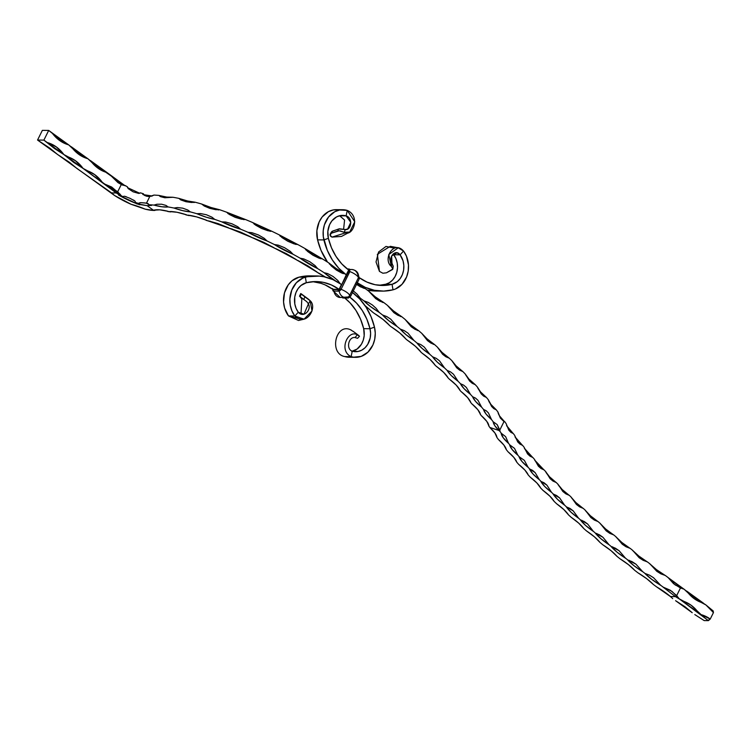 <?xml version="1.0" encoding="UTF-8"?>
<svg xmlns="http://www.w3.org/2000/svg" width="751" height="751" viewBox="0 0 751 751"><rect width="100%" height="100%" fill="white"/><g stroke="black" fill="none" stroke-linecap="round" stroke-linejoin="round"><path stroke-width="1.13" d="M684.17 589.291L667.686 577.275L680.284 586.935A37.625 10.636 -153.6 0 0 683.964 589.169L680.462 587.967L676.679 595.599L679.214 598.829L691.023 605.165L701.124 614.647L710.249 619.04L713.45 612.581L705.931 604.959L694.234 598.707L684.02 589.141L675.224 584.973L667.986 577.491A598.96 169.351 -153.6 0 1 665.358 575.501L660.899 573.858L656.796 571.304L649.944 563.86A598.96 169.351 -153.6 0 1 647.418 561.917L643.109 560.284L639.167 557.74L632.633 550.323A598.96 169.351 -153.6 0 1 630.211 548.39L626.062 546.775L622.279 544.24L616.073 536.871A598.96 169.351 -153.6 0 1 613.774 534.947L609.784 533.351L606.179 530.844L600.312 523.56A598.96 169.351 -153.6 0 1 598.125 521.616L594.313 520.049L590.887 517.57L585.376 510.305A598.96 169.351 -153.6 0 1 583.311 508.427L579.669 506.887L576.43 504.437L571.295 497.246A598.96 169.351 -153.6 0 1 569.352 495.388L565.897 493.886L562.846 491.483L558.096 484.376A598.96 169.351 -153.6 0 1 556.275 482.546L553.018 481.091L550.154 478.734L545.799 471.712A598.96 169.351 -153.6 0 1 544.109 469.919L541.049 468.511L538.392 466.202L534.43 459.293A598.96 169.351 -153.6 0 1 532.881 457.528L530.018 456.176L527.568 453.923L524.029 447.127A598.96 169.351 -153.6 0 1 522.612 445.409L519.955 444.104L517.721 441.917L514.595 435.242A598.96 169.351 -153.6 0 1 513.318 433.571L510.868 432.332L508.849 430.21L506.146 423.667A598.96 169.351 -153.6 0 1 504.897 421.865A37.625 10.636 -153.6 0 1 503.761 420.804A37.625 10.636 -153.6 0 1 498.251 413.322L499.622 416.026L503.761 420.804A37.625 10.636 -153.6 0 0 504.897 421.865A598.96 169.351 -153.6 0 0 506.146 423.667L508.849 430.21L510.868 432.332L513.318 433.571A598.96 169.351 -153.6 0 0 514.595 435.242L517.721 441.917L519.955 444.104L522.612 445.409A598.96 169.351 -153.6 0 0 524.029 447.127L527.568 453.923L530.018 456.176L532.881 457.528A598.96 169.351 -153.6 0 0 534.43 459.293L538.392 466.202L541.049 468.511L544.109 469.919A598.96 169.351 -153.6 0 0 545.799 471.712L550.154 478.734L553.018 481.091L556.275 482.546A598.96 169.351 -153.6 0 0 558.096 484.376L562.846 491.483L565.897 493.886L569.352 495.388A598.96 169.351 -153.6 0 0 571.295 497.246L576.43 504.437L579.669 506.887L583.311 508.427A598.96 169.351 -153.6 0 0 585.376 510.305L590.887 517.57L594.313 520.049L598.125 521.616A598.96 169.351 -153.6 0 0 600.312 523.522L606.179 530.844L609.784 533.351L613.774 534.947A598.96 169.351 -153.6 0 0 616.073 536.871L622.279 544.24L626.062 546.775L630.211 548.39A598.96 169.351 -153.6 0 0 632.633 550.323L639.167 557.74L643.109 560.284L647.418 561.917A598.96 169.351 -153.6 0 0 649.944 563.86L656.796 571.304L660.899 573.858L665.358 575.501A598.96 169.351 -153.6 0 0 667.986 577.453L673.609 583.715L680.462 587.967L676.679 595.599L670.352 590.277L663.18 587.132A598.96 169.351 26.4 0 1 660.551 585.189L653.577 577.744L649.512 575.182L645.137 573.548A598.96 169.351 26.4 0 1 642.612 571.605L635.947 564.179L632.042 561.635L627.827 560.011A598.96 169.351 26.4 0 1 625.405 558.077L619.059 550.68L615.322 548.164L611.267 546.55A598.96 169.351 26.4 0 1 608.967 544.635L602.95 537.284L599.392 534.787L595.505 533.201A598.96 169.351 26.4 0 1 593.318 531.304L587.658 524.01L584.269 521.541L580.57 519.983A598.96 169.351 26.4 0 1 578.505 518.106L573.21 510.877L570.009 508.446L566.489 506.934A598.96 169.351 26.4 0 1 564.545 505.076L559.626 497.932L556.613 495.538L553.28 494.055A598.96 169.351 26.4 0 1 551.469 492.234L546.935 485.174L544.128 482.827L540.992 481.4A598.96 169.351 26.4 0 1 539.302 479.607L535.172 472.642L532.562 470.351L529.624 468.971A598.96 169.351 26.4 0 1 528.075 467.216L524.358 460.363L519.223 456.805A598.96 169.351 26.4 0 1 517.805 455.087L514.501 448.356L509.788 444.93A598.96 169.351 26.4 0 1 508.511 443.25L505.63 436.65L501.339 433.355A598.96 169.351 26.4 0 1 500.091 431.543L499.8 430.06L503.996 421.593L504.756 421.893L500.401 418.119L497.969 412.074A499.668 141.272 -153.6 0 0 496.308 409.858L493.801 408.619L491.623 406.451L488.328 399.748A499.668 141.272 -153.6 0 0 486.423 397.457L483.663 396.143L481.222 393.899L477.411 387.056A499.668 141.272 -153.6 0 0 475.28 384.7L472.266 383.32L469.572 381.001L465.254 374.026A499.668 141.272 -153.6 0 0 462.907 371.614L459.65 370.168L456.702 367.793L451.905 360.696A499.668 141.272 -153.6 0 0 449.342 358.236L445.85 356.744L442.658 354.312L437.392 347.122A499.668 141.272 -153.6 0 0 434.622 344.625L430.896 343.085L427.488 340.616L421.762 333.341A499.668 141.272 -153.6 0 0 418.795 330.806L414.862 329.229L411.219 326.723L405.071 319.391A499.668 141.272 -153.6 0 0 401.916 316.828L397.777 315.223L393.928 312.698L387.366 305.31A499.668 141.272 -153.6 0 0 384.033 302.728L379.687 301.113L375.65 298.56L368.703 291.153A499.668 141.272 -153.6 0 0 365.202 288.562L360.508 286.854L356.115 284.141L363.409 288.102M683.992 589.159L693.971 597.083L705.931 604.959L713.197 610.957L713.45 612.581L710.249 619.04L708.39 620.636L679.214 598.829A37.625 10.636 26.4 0 1 679.364 598.969A37.625 10.636 26.4 0 1 675.478 596.613L662.88 586.963A37.625 10.636 26.4 0 1 663.18 587.132A598.96 169.351 26.4 0 1 660.551 585.189A37.625 10.636 26.4 0 1 660.72 585.358L651.652 579.293L644.846 573.37A37.625 10.636 26.4 0 1 645.137 573.548A598.96 169.351 26.4 0 1 642.612 571.605A37.625 10.636 26.4 0 1 642.762 571.764L633.966 565.691L627.536 559.833A37.625 10.636 26.4 0 1 627.827 560.011A598.96 169.351 26.4 0 1 625.405 558.077A37.625 10.636 26.4 0 1 625.545 558.237L617.031 552.154L610.995 546.371A37.625 10.636 26.4 0 1 611.267 546.55A598.96 169.351 26.4 0 1 608.967 544.635A37.625 10.636 26.4 0 1 609.089 544.794L600.875 538.711L595.233 533.022A37.625 10.636 26.4 0 1 595.505 533.201A598.96 169.351 26.4 0 1 593.318 531.304A37.625 10.636 26.4 0 1 593.431 531.455L585.536 525.4L580.307 519.805A37.625 10.636 26.4 0 1 580.57 519.983A598.96 169.351 26.4 0 1 578.505 518.106A37.625 10.636 26.4 0 1 578.599 518.256L571.032 512.229L566.235 506.747A37.625 10.636 26.4 0 1 566.489 506.934A598.96 169.351 26.4 0 1 564.545 505.076A37.625 10.636 26.4 0 1 564.63 505.216L557.411 499.227L553.036 493.876A37.625 10.636 26.4 0 1 553.28 494.055A598.96 169.351 26.4 0 1 551.469 492.234A37.625 10.636 26.4 0 1 551.534 492.374L544.682 486.441L540.748 481.222A37.625 10.636 26.4 0 1 540.992 481.4A598.96 169.351 26.4 0 1 539.302 479.607A37.625 10.636 26.4 0 1 539.359 479.739L532.881 473.872L529.399 468.793A37.625 10.636 26.4 0 1 529.624 468.971A598.96 169.351 26.4 0 1 528.075 467.216A37.625 10.636 26.4 0 1 528.122 467.347L522.029 461.555L518.997 456.627A37.625 10.636 26.4 0 1 519.223 456.805A598.96 169.351 26.4 0 1 517.805 455.087A37.625 10.636 26.4 0 1 517.833 455.209L512.144 449.511L509.572 444.752A37.625 10.636 26.4 0 1 509.788 444.93A598.96 169.351 26.4 0 1 508.511 443.25A37.625 10.636 26.4 0 1 508.53 443.372L503.245 437.767L501.142 433.177A37.625 10.636 26.4 0 1 501.339 433.355A598.96 169.351 26.4 0 1 500.091 431.543A37.625 10.636 26.4 0 1 498.955 430.483L494.815 425.704L493.163 421.762A499.668 141.272 -153.6 0 0 491.501 419.537L486.047 414.045L483.522 409.436A499.668 141.272 -153.6 0 0 481.616 407.145L475.693 401.541L472.604 396.735A499.668 141.272 -153.6 0 0 470.473 394.378L464.08 388.689L460.447 383.705A499.668 141.272 -153.6 0 0 458.101 381.292L451.257 375.528L447.098 370.384A499.668 141.272 -153.6 0 0 444.536 367.924L437.27 362.104L432.585 356.809A499.668 141.272 -153.6 0 0 429.816 354.303L422.156 348.455L416.955 343.019A499.668 141.272 -153.6 0 0 413.989 340.485L405.953 334.617L400.264 329.069A499.668 141.272 -153.6 0 0 397.11 326.507L388.718 320.639L382.559 314.998A499.668 141.272 -153.6 0 0 379.227 312.416L370.506 306.568L363.897 300.841A499.668 141.272 -153.6 0 0 360.386 298.25L356.96 294.017L352.904 290.599L356.96 294.017L360.386 298.25A499.668 141.272 26.4 0 1 363.897 300.841L368.356 302.465L372.44 305.019L376.11 308.323L379.227 312.416A499.668 141.272 26.4 0 1 382.559 314.998L386.831 316.612L390.717 319.147L397.11 326.507A499.668 141.272 26.4 0 1 400.264 329.069L404.329 330.665L408.009 333.172L413.989 340.485A499.668 141.272 26.4 0 1 416.955 343.019L420.813 344.587L424.277 347.065L429.816 354.303A499.668 141.272 26.4 0 1 432.585 356.809L436.218 358.33L439.448 360.771L444.536 367.924A499.668 141.272 26.4 0 1 447.098 370.384L450.497 371.858L453.491 374.242L458.101 381.292A499.668 141.272 26.4 0 1 460.447 383.705L463.611 385.122L466.362 387.45L470.473 394.378A499.668 141.272 26.4 0 1 472.604 396.735L475.514 398.096L478.011 400.349L481.616 407.145A499.668 141.272 26.4 0 1 483.522 409.436L486.179 410.722L488.413 412.9L491.501 419.537A499.668 141.272 26.4 0 1 493.163 421.762L497.2 424.615L499.8 430.06L503.996 421.593L500.401 418.119L498.11 412.853A37.625 10.636 -153.6 0 1 497.969 412.074A499.668 141.272 26.4 0 0 496.308 409.858L493.801 408.619L491.623 406.451L488.328 399.748L490.854 404.367L496.308 409.858A37.625 10.636 -153.6 0 1 488.328 399.748A499.668 141.272 26.4 0 0 486.423 397.457L483.663 396.143L481.222 393.899L477.411 387.056L480.499 391.862L486.423 397.457A37.625 10.636 -153.6 0 1 477.411 387.056A499.668 141.272 26.4 0 0 475.28 384.7L472.266 383.32L469.572 381.001L465.254 374.026L468.887 379.011L475.28 384.7A37.625 10.636 -153.6 0 1 465.254 374.026A499.668 141.272 26.4 0 0 462.907 371.614L459.65 370.168L456.702 367.793L451.905 360.696L456.073 365.85L462.907 371.614A37.625 10.636 -153.6 0 1 451.905 360.696A499.668 141.272 26.4 0 0 449.342 358.236L445.85 356.744L442.658 354.312L437.392 347.122L442.076 352.426L449.342 358.236A37.625 10.636 -153.6 0 1 437.392 347.122A499.668 141.272 26.4 0 0 434.622 344.625L430.896 343.085L427.488 340.616L421.762 333.341L426.962 338.767L434.622 344.625A37.625 10.636 -153.6 0 1 421.762 333.341A499.668 141.272 26.4 0 0 418.795 330.806L414.862 329.229L411.219 326.723L405.071 319.391L410.759 324.939L418.795 330.806A37.625 10.636 -153.6 0 1 405.071 319.391A499.668 141.272 26.4 0 0 401.916 316.828L397.777 315.223L393.928 312.698L387.366 305.31L393.524 310.961L401.916 316.828A37.625 10.636 -153.6 0 1 387.366 305.31A499.668 141.272 26.4 0 0 384.033 302.728L379.687 301.113L375.65 298.56L368.703 291.153L375.312 296.88L384.033 302.728A37.625 10.636 -153.6 0 1 368.703 291.153A499.668 141.272 26.4 0 0 365.202 288.562L364 288.309M143.845 194.828A37.625 10.636 -153.6 0 1 143.638 194.753L146.304 196.152L149.796 196.49L146.483 203.155L140.878 202.667L138.55 203.427A22.539 6.374 26.4 0 1 135.668 202.526L134.917 201.033L129.932 198.283L124.413 196.218L122.648 196.546A22.539 6.374 26.4 0 1 120.658 195.354L117.729 191.712L121.277 184.558L125.464 185.675A22.539 6.374 -153.6 0 0 127.454 186.868L128.186 188.604L133.124 191.815L138.682 193.42L140.475 192.838A22.539 6.374 -153.6 0 0 143.357 193.739L144.474 195.401L148.107 196.499L151.777 196.114L153.946 195.082A154.021 43.549 26.4 0 1 158.827 195.401L166.806 197.091L172.937 197.26A154.021 43.549 26.4 0 1 178.794 198.358L187.656 201.005L195.082 202.197A154.021 43.549 26.4 0 1 201.662 204.028L211.097 207.529L219.555 209.707A154.021 43.549 26.4 0 1 226.624 212.204L245.464 219.517A154.021 43.549 26.4 0 1 252.777 222.606L271.89 231.289A154.021 43.549 26.4 0 1 279.175 234.838L297.884 244.591A154.021 43.549 26.4 0 1 304.878 248.478L322.498 258.945A154.021 43.549 26.4 0 1 328.947 263.028L336.138 268.483L344.85 273.824A154.021 43.549 26.4 0 1 346.267 274.838L341.686 284.685L346.267 274.838A154.021 43.549 -153.6 0 0 344.85 273.824L341.545 272.951L336.298 270.041L331.388 266.051L328.947 263.028A154.021 43.549 -153.6 0 0 322.498 258.945L318.856 258.1L313.026 255.284L307.591 251.425L304.878 248.478A154.021 43.549 -153.6 0 0 297.884 244.591L294.007 243.859L287.811 241.259L282.057 237.635L279.175 234.838A154.021 43.549 -153.6 0 0 271.89 231.289L267.91 230.735L261.555 228.454L255.697 225.187L252.777 222.606A154.021 43.549 -153.6 0 0 245.464 219.517L241.493 219.198L235.204 217.349L229.459 214.523L226.624 212.204A154.021 43.549 -153.6 0 0 219.555 209.707L215.715 209.67L209.707 208.327L204.291 206.037L201.662 204.028A154.021 43.549 -153.6 0 0 195.082 202.197L191.496 202.479L185.976 201.719L181.094 200.029L178.794 198.358A154.021 43.549 -153.6 0 0 172.937 197.26L164.873 197.766L160.705 196.706L158.827 195.401A154.021 43.549 -153.6 0 0 153.946 195.082L149.796 196.49L146.483 203.155L149.139 204.76A154.021 43.549 26.4 0 1 154.021 205.089L156.978 204.234L161.643 204.216L165.99 205.417L168.13 206.947A154.021 43.549 26.4 0 1 173.988 208.036L177.358 207.548L182.746 208.168L187.769 209.998L190.275 211.876A154.021 43.549 26.4 0 1 196.856 213.706L200.555 213.556L206.469 214.767L211.989 217.189L214.748 219.386A154.021 43.549 26.4 0 1 221.817 221.892L225.722 222.052L231.965 223.789L237.767 226.727L240.658 229.205A154.021 43.549 26.4 0 1 247.971 232.284L251.96 232.707L258.316 234.894L264.174 238.264L267.084 240.977A154.021 43.549 26.4 0 1 274.368 244.526L278.33 245.155L284.573 247.699L290.28 251.388L293.078 254.27A154.021 43.549 26.4 0 1 300.071 258.166L303.864 258.945L309.797 261.724L315.12 265.629L317.692 268.623A154.021 43.549 26.4 0 1 324.141 272.716L327.661 273.58L333.059 276.471L337.819 280.47L340.043 283.512A154.021 43.549 26.4 0 1 341.461 284.526A154.021 43.549 -153.6 0 0 340.043 283.512L339.743 283.334M138.747 203.906L139.142 204.413A37.625 10.636 26.4 0 1 139.742 204.76A37.625 10.636 26.4 0 1 137.968 204.131L138.053 203.333L136.654 203.634A37.625 10.636 26.4 0 1 118.517 195.025A37.625 10.636 26.4 0 1 121.221 196.002L116.264 192.969L111.589 192.913A37.625 10.636 26.4 0 1 114.528 195.476L131.162 204.319L145.253 209.182L153.72 210.43L147.121 205.661L139.142 204.413A37.625 10.636 26.4 0 1 139.742 204.76A37.625 10.636 26.4 0 1 137.968 204.131A37.625 10.636 26.4 0 1 136.353 203.699A37.625 10.636 26.4 0 1 136.654 203.634L118.517 195.025A37.625 10.636 26.4 0 1 121.221 196.002L104.868 184.155L117.729 191.712L121.277 184.558L109.674 174.467L118.029 182.671L122.263 185.018L125.464 185.675A22.539 6.374 -153.6 0 0 127.454 186.868L128.186 188.604L133.124 191.815L138.682 193.42L140.475 192.838A22.539 6.374 -153.6 0 0 143.357 193.739L143.648 194.762M127.501 187.637L139.808 193.307L127.501 187.637M142.784 194.443L144.549 195.072M151.927 195.983A37.625 10.636 -153.6 0 1 143.948 194.734L152.218 195.992M120.151 194.274L111.664 187.027L104.868 184.155L102.286 182.286L94.776 174.673L83.07 168.412L75.551 160.789L63.854 154.537L56.334 146.914L47.21 142.521L43.887 140.118L48.693 130.439L52.016 132.843L59.536 140.465L68.66 144.859L78.761 154.34L87.876 158.733L97.977 168.215L107.102 172.608L125.201 185.835L97.724 166.591L87.876 158.733L78.498 152.716L68.66 144.859L59.282 138.832L48.693 130.439L42.356 130.364L37.55 140.043L43.887 140.118L54.476 148.52L63.854 154.537L73.692 162.394L83.07 168.412L116.264 192.969L111.589 192.913L76.733 168.337L69.477 162.347L57.517 154.462L50.251 148.463L37.55 140.043L114.528 195.476A33.814 9.556 26.4 0 0 131.162 204.319A37.625 10.636 26.4 0 1 145.253 209.182A33.814 9.556 26.4 0 0 153.72 210.43A142.756 40.366 26.4 0 1 154.772 210.449L156.161 209.773L154.772 210.449A37.625 10.636 26.4 0 1 153.748 210.186L159.803 209.829L168.327 211.388A37.625 10.636 26.4 0 1 167.811 211.519A142.756 40.366 26.4 0 1 170.608 211.913L171.669 211.491L170.608 211.913A37.625 10.636 26.4 0 1 169.491 211.557L177.011 212.261L186.548 214.824A37.625 10.636 26.4 0 1 185.854 214.842A142.756 40.366 26.4 0 1 189.045 215.593L189.618 215.349L189.045 215.593A37.625 10.636 26.4 0 1 187.872 215.143L196.631 216.898L206.891 220.39A37.625 10.636 26.4 0 1 206.037 220.287A142.756 40.366 26.4 0 1 209.52 221.376L210.13 221.169L209.52 221.376A37.625 10.636 26.4 0 1 208.337 220.841L218.043 223.591L228.717 227.9A37.625 10.636 26.4 0 1 227.731 227.684A142.756 40.366 26.4 0 1 231.392 229.074L232.031 228.905L231.392 229.074A37.625 10.636 26.4 0 1 230.238 228.473L240.602 232.134L251.341 237.128A37.625 10.636 26.4 0 1 250.261 236.8A142.756 40.366 26.4 0 1 253.998 238.452L253.998 238.452A37.625 10.636 26.4 0 1 252.899 237.814L263.601 242.263L274.087 247.792A37.625 10.636 26.4 0 1 272.932 247.37A142.756 40.366 26.4 0 1 276.631 249.219L276.631 249.219A37.625 10.636 26.4 0 1 275.617 248.562L286.338 253.669L296.232 259.555A37.625 10.636 26.4 0 1 295.049 259.048A142.756 40.366 26.4 0 1 298.588 261.057L298.588 261.057A37.625 10.636 26.4 0 1 297.696 260.39L308.088 265.995L317.1 272.059A37.625 10.636 26.4 0 1 315.927 271.486A142.756 40.366 26.4 0 1 319.194 273.58L319.194 273.58A37.625 10.636 26.4 0 1 318.462 272.932L325.549 277.119L319.194 273.58A142.756 40.366 26.4 0 0 315.927 271.486L298.588 261.057A142.756 40.366 26.4 0 0 295.049 259.048L276.631 249.219A142.756 40.366 26.4 0 0 272.932 247.37L253.998 238.452A142.756 40.366 26.4 0 0 250.261 236.8L231.392 229.074A142.756 40.366 26.4 0 0 227.731 227.684L209.52 221.376A142.756 40.366 26.4 0 0 206.037 220.287L206.891 220.39C199.55 217.49 193.214 215.734 187.872 215.143L189.045 215.593A142.756 40.366 26.4 0 0 185.854 214.842L186.548 214.824C179.517 212.505 173.838 211.416 169.491 211.557L170.608 211.913A142.756 40.366 26.4 0 0 167.811 211.519L168.327 211.388C161.831 209.717 156.968 209.322 153.748 210.186L154.772 210.449A142.756 40.366 26.4 0 0 153.72 210.43L147.121 205.661L139.019 204.112M120.507 194.772L121.418 196.077A37.625 10.636 26.4 0 1 122.648 196.546A22.539 6.374 26.4 0 1 120.658 195.354A37.625 10.636 26.4 0 1 121.418 196.077A37.625 10.636 26.4 0 1 122.648 196.546L124.413 196.218L129.932 198.283L134.917 201.033L135.668 202.526A37.625 10.636 26.4 0 1 137.508 203.512A37.625 10.636 26.4 0 1 138.55 203.427A22.539 6.374 26.4 0 1 135.668 202.526A37.625 10.636 26.4 0 1 137.508 203.512L140.878 202.667L144.905 202.948L148.06 203.605L149.139 204.76A37.625 10.636 26.4 0 1 151.589 205.408L147.121 205.661L151.589 205.408L149.139 204.76A154.021 43.549 -153.6 0 1 154.021 205.089L156.978 204.234L161.643 204.216L165.99 205.417L168.13 206.947L162 206.778L154.021 205.089A37.625 10.636 26.4 0 0 168.13 206.947A154.021 43.549 -153.6 0 1 173.988 208.036L177.358 207.548L182.746 208.168L187.769 209.998L190.275 211.876L182.85 210.684L173.988 208.036A37.625 10.636 26.4 0 0 190.275 211.876A154.021 43.549 -153.6 0 1 196.856 213.706L200.555 213.556L206.469 214.767L211.989 217.189L214.748 219.386L206.281 217.208L196.856 213.706A37.625 10.636 26.4 0 0 214.748 219.386A154.021 43.549 -153.6 0 1 221.817 221.892L225.722 222.052L231.965 223.789L237.767 226.727L240.658 229.205L221.817 221.892A37.625 10.636 26.4 0 0 240.658 229.205A154.021 43.549 -153.6 0 1 247.971 232.284L251.96 232.707L258.316 234.894L264.174 238.264L267.084 240.977L247.971 232.284A37.625 10.636 26.4 0 0 267.084 240.977A154.021 43.549 -153.6 0 1 274.368 244.526L278.33 245.155L284.573 247.699L290.28 251.388L293.078 254.27L274.368 244.526A37.625 10.636 26.4 0 0 293.078 254.27A154.021 43.549 -153.6 0 1 300.071 258.166L303.864 258.945L309.797 261.724L315.12 265.629L317.692 268.623L300.071 258.166A37.625 10.636 26.4 0 0 317.692 268.623A154.021 43.549 -153.6 0 1 324.141 272.716L327.661 273.58L333.059 276.471L337.819 280.47L340.043 283.512M125.361 196.452L126.29 196.753M133.368 200.001L134.176 200.489M137.574 203.502L137.968 204.131L136.353 203.699L137.752 203.54M713.45 612.581L705.931 604.959L713.197 610.957L712.999 612.3M708.39 620.636L704.166 620.589L708.39 620.636A37.625 10.636 26.4 0 1 701.124 614.647A37.625 31.12 -89.3 0 1 710.249 619.04A1.877 0.911 -54.2 0 0 708.39 620.636M694.788 614.571L704.166 620.589L694.788 614.571M675.571 600.687L684.95 606.714L692.206 612.703L675.571 600.687M675.478 596.613L670.446 596.557A37.625 10.636 26.4 0 1 672.689 598.613A37.625 10.636 26.4 0 0 670.446 596.557L675.478 596.613L662.88 586.963L672.014 591.422L679.111 598.585L675.478 596.613M489.943 427.619A610.225 172.533 26.4 0 1 489.84 427.46A610.225 172.533 -153.6 0 0 489.943 427.619L494.937 433.027L496.918 437.457A610.225 172.533 -153.6 0 0 498.476 439.56A610.225 172.533 26.4 0 1 496.918 437.457A37.625 10.636 26.4 0 0 489.943 427.619M508.07 451.83A610.225 172.533 26.4 0 1 506.324 449.671A610.225 172.533 -153.6 0 0 508.07 451.83L513.881 457.434L516.772 462.203A610.225 172.533 -153.6 0 0 518.697 464.409A610.225 172.533 26.4 0 1 516.772 462.203A37.625 10.636 26.4 0 0 508.07 451.83M530.337 477.26A610.225 172.533 26.4 0 1 528.244 475.007A610.225 172.533 -153.6 0 0 530.337 477.26L536.909 483.015L540.701 488.075A610.225 172.533 -153.6 0 0 542.973 490.375A610.225 172.533 26.4 0 1 540.701 488.075A37.625 10.636 26.4 0 0 530.337 477.26M556.566 503.714A610.225 172.533 26.4 0 1 554.125 501.377A610.225 172.533 -153.6 0 0 556.566 503.714L563.832 509.553L568.498 514.876A610.225 172.533 -153.6 0 0 571.089 517.242A610.225 172.533 26.4 0 1 568.498 514.876A37.625 10.636 26.4 0 0 556.566 503.714M586.522 530.948A610.225 172.533 26.4 0 1 583.771 528.554A610.225 172.533 -153.6 0 0 586.522 530.948L594.445 536.852L599.927 542.382A610.225 172.533 -153.6 0 0 602.828 544.794A610.225 172.533 26.4 0 1 599.927 542.382A37.625 10.636 26.4 0 0 586.522 530.948M619.979 558.763A610.225 172.533 26.4 0 1 616.937 556.322A610.225 172.533 -153.6 0 0 619.979 558.763L628.484 564.668L634.745 570.356A610.225 172.533 -153.6 0 0 637.928 572.806A610.225 172.533 26.4 0 1 634.745 570.356A37.625 10.636 26.4 0 0 619.979 558.763M656.656 586.916A610.225 172.533 26.4 0 1 653.342 584.456A610.225 172.533 -153.6 0 0 656.656 586.916L670.446 596.557A37.625 10.636 26.4 0 0 656.656 586.916M585.113 510.126L590.342 515.712L598.237 521.776C592.088 517.58 587.714 513.693 585.113 510.126M600.04 523.344L605.682 529.033L613.896 535.106C607.568 530.929 602.95 527.005 600.04 523.344M615.801 536.693L621.837 542.466L630.352 548.559C623.856 544.4 619.002 540.448 615.801 536.693M632.342 550.145L638.772 556.003L647.569 562.086C640.922 557.965 635.844 553.985 632.342 550.145M649.653 563.691L656.458 569.615L665.527 575.67C658.73 571.586 653.445 567.596 649.653 563.691M506.578 425.629L513.337 433.684M522.536 445.437L515.026 436.866L516.951 439.823L522.64 445.531M532.806 457.566L524.358 448.272L526.836 451.867L532.928 457.659M544.034 469.957L534.674 460.1L537.688 464.184L544.165 470.051M545.555 471.534L549.488 476.754L556.341 482.686C550.802 478.5 547.207 474.782 545.555 471.534M557.843 484.198L562.217 489.549L569.436 495.538C563.682 491.332 559.814 487.559 557.843 484.198M571.042 497.068L575.839 502.541L583.405 508.577C577.444 504.372 573.323 500.532 571.042 497.068M498.955 430.483L489.84 427.46L498.955 430.483A37.625 10.636 26.4 0 1 493.163 421.762L497.2 424.615L500.091 431.543A37.625 10.636 26.4 0 1 498.955 430.483M498.476 439.56L503.883 445.071L506.324 449.671A37.625 10.636 26.4 0 0 498.476 439.56M518.697 464.409L524.893 470.088L528.244 475.007A37.625 10.636 26.4 0 0 518.697 464.409M542.973 490.375L549.901 496.176L554.125 501.377A37.625 10.636 26.4 0 0 542.973 490.375M571.089 517.242L578.692 523.128L583.771 528.554A37.625 10.636 26.4 0 0 571.089 517.242M602.828 544.794L611.051 550.708L616.937 556.322A37.625 10.636 26.4 0 0 602.828 544.794M637.928 572.806L646.705 578.702L653.342 584.456A37.625 10.636 26.4 0 0 637.928 572.806M434.669 364.761A488.403 138.09 26.4 0 1 436.631 366.638L436.631 366.638A37.625 10.636 26.4 0 1 436.538 366.46L443.719 372.44L448.056 377.791A37.625 10.636 26.4 0 1 447.756 377.565A488.403 138.09 26.4 0 1 449.567 379.405L449.567 379.405A37.625 10.636 26.4 0 1 449.483 379.236L456.232 385.15L460.025 390.332A37.625 10.636 26.4 0 1 459.743 390.107A488.403 138.09 26.4 0 1 461.386 391.909L461.386 391.909A37.625 10.636 26.4 0 1 461.33 391.75L467.61 397.579L470.849 402.574A37.625 10.636 26.4 0 1 470.577 402.358A488.403 138.09 26.4 0 1 472.05 404.104L472.05 404.104A37.625 10.636 26.4 0 1 472.013 403.954L477.814 409.68L480.499 414.486A37.625 10.636 26.4 0 1 480.246 414.27A488.403 138.09 26.4 0 1 481.541 415.96L481.541 415.96A37.625 10.636 26.4 0 1 481.522 415.819L486.826 421.433L488.939 426.024A37.625 10.636 26.4 0 1 488.704 425.808A488.403 138.09 26.4 0 1 489.84 427.46A488.403 138.09 26.4 0 0 488.704 425.808L488.939 426.024C488.582 423.292 486.113 419.893 481.522 415.819L481.541 415.96A488.403 138.09 26.4 0 0 480.246 414.27L480.499 414.486C479.739 411.586 476.913 408.075 472.013 403.954L472.05 404.104A488.403 138.09 26.4 0 0 470.577 402.358L470.849 402.574C469.694 399.523 466.521 395.908 461.33 391.75L461.386 391.909A488.403 138.09 26.4 0 0 459.743 390.107L460.025 390.332C458.476 387.122 454.956 383.423 449.483 379.236L449.567 379.405A488.403 138.09 26.4 0 0 447.756 377.565L448.056 377.791C446.113 374.439 442.273 370.665 436.538 366.46L436.631 366.638A488.403 138.09 26.4 0 0 434.669 364.761L434.669 364.761A37.625 10.636 26.4 0 0 434.979 364.986L434.669 364.761M420.504 351.731A488.403 138.09 26.4 0 1 422.625 353.637A37.625 10.636 26.4 0 1 422.503 353.458L430.116 359.485L434.979 364.986C432.651 361.503 428.492 357.654 422.503 353.458L422.625 353.637A488.403 138.09 26.4 0 0 420.504 351.731L420.504 351.731A37.625 10.636 26.4 0 0 420.832 351.956L420.504 351.731M405.315 338.523A488.403 138.09 26.4 0 1 407.577 340.447A37.625 10.636 26.4 0 1 407.436 340.259L415.453 346.324L420.832 351.956C418.119 348.351 413.66 344.446 407.436 340.259L407.577 340.447A488.403 138.09 26.4 0 0 405.315 338.523L405.315 338.523A37.625 10.636 26.4 0 0 405.653 338.739L405.315 338.523M389.14 325.155A488.403 138.09 26.4 0 1 391.543 327.107A37.625 10.636 26.4 0 1 391.384 326.91L399.776 332.993L405.653 338.739C402.564 335.021 397.814 331.078 391.384 326.91L391.543 327.107A488.403 138.09 26.4 0 0 389.14 325.155L389.14 325.155A37.625 10.636 26.4 0 0 389.487 325.371L389.14 325.155M372.027 311.693A488.403 138.09 26.4 0 1 374.571 313.646A37.625 10.636 26.4 0 1 374.392 313.449L383.132 319.532L389.487 325.371C386.042 321.559 381.01 317.579 374.392 313.449L374.571 313.646A488.403 138.09 26.4 0 0 372.027 311.693L372.027 311.693A37.625 10.636 26.4 0 0 372.383 311.909L372.027 311.693M488.638 425.273L488.525 424.794L488.638 425.273M488.178 423.62L487.962 423.001M480.152 413.717L480.002 413.228L480.152 413.717M479.673 412.29L480.002 413.228L479.673 412.29M470.464 401.804L470.286 401.306L470.464 401.804M357.035 283.362L365.202 288.562A37.625 10.636 -153.6 0 1 357.035 283.362M360.386 298.25L356.903 296.147A37.625 10.636 26.4 0 0 360.386 298.25M364.967 305.526L372.383 311.909L364.967 305.526M335.537 280.874L324.141 272.716A37.625 10.636 26.4 0 0 335.472 280.836M37.55 140.043L42.356 130.364L48.693 130.439L43.887 140.118L37.55 140.043M47.21 142.521C53.819 144.38 59.367 148.388 63.854 154.537L47.21 142.521M66.435 156.396C73.044 158.264 78.592 162.263 83.07 168.412L66.435 156.396M85.652 170.28C92.26 172.139 97.808 176.138 102.286 182.286L85.652 170.28M139.677 202.789L140.878 202.667M147.29 203.333L148.06 203.605M363.897 300.841L368.356 302.465L372.44 305.019L376.11 308.323L379.227 312.416A37.625 10.636 26.4 0 1 363.897 300.841M382.559 314.998L386.831 316.612L390.717 319.147L397.11 326.507A37.625 10.636 26.4 0 1 382.559 314.998M400.264 329.069L404.329 330.665L408.009 333.172L413.989 340.485A37.625 10.636 26.4 0 1 400.264 329.069M416.955 343.019L420.813 344.587L424.277 347.065L429.816 354.303A37.625 10.636 26.4 0 1 416.955 343.019M432.585 356.809L436.218 358.33L439.448 360.771L444.536 367.924A37.625 10.636 26.4 0 1 432.585 356.809M447.098 370.384L450.497 371.858L453.491 374.242L458.101 381.292A37.625 10.636 26.4 0 1 447.098 370.384M460.447 383.705L463.611 385.122L466.362 387.45L470.473 394.378A37.625 10.636 26.4 0 1 460.447 383.705M472.604 396.735L475.514 398.096L478.011 400.349L481.616 407.145A37.625 10.636 26.4 0 1 472.604 396.735M483.522 409.436L486.179 410.722L488.413 412.9L491.501 419.537A37.625 10.636 26.4 0 1 483.522 409.436M501.142 433.177L505.63 436.65L508.53 443.372C503.949 439.297 501.49 435.899 501.142 433.177M509.572 444.752L514.501 448.356L517.833 455.209C512.999 451.098 510.248 447.605 509.572 444.752L509.572 444.752M518.997 456.627L524.358 460.363L528.122 467.347C523.043 463.198 520.002 459.621 518.997 456.627L518.997 456.627M529.399 468.793L535.172 472.642L539.359 479.739C534.045 475.561 530.722 471.919 529.399 468.793M540.748 481.222L546.935 485.174L551.534 492.374C545.996 488.178 542.4 484.461 540.748 481.222M553.036 493.876L559.626 497.932L564.63 505.216C558.875 501.02 555.008 497.237 553.036 493.876L553.036 493.876M566.235 506.747L573.21 510.877L578.599 518.256C572.637 514.05 568.516 510.22 566.235 506.747L566.235 506.747M580.307 519.805L587.658 524.01L593.431 531.455C587.282 527.258 582.907 523.372 580.307 519.805M581.527 520.218L581.997 520.405M595.233 533.022L602.95 537.284L609.089 544.794C602.762 540.607 598.143 536.693 595.233 533.022M596.51 533.445L596.998 533.632M610.995 546.371L619.059 550.68L625.545 558.237C619.049 554.078 614.196 550.126 610.995 546.371M612.309 546.803L612.825 546.991M627.536 559.833L635.947 564.179L642.762 571.764C636.116 567.643 631.037 563.663 627.536 559.833L627.536 559.833M628.906 560.265L629.432 560.453M644.846 573.37L649.512 575.182L653.577 577.744L660.72 585.358C653.924 581.274 648.639 577.275 644.846 573.37M681.908 600.772C688.517 602.631 694.065 606.63 698.543 612.778L681.908 600.772M68.66 144.859C62.051 142.99 56.503 138.991 52.016 132.843L68.66 144.859M87.876 158.733C81.268 156.875 75.72 152.866 71.242 146.717L87.876 158.733M107.102 172.608C100.484 170.749 94.945 166.741 90.458 160.592L107.102 172.608M172.937 197.26L164.873 197.766L160.705 196.706L158.827 195.401A37.625 10.636 -153.6 0 0 172.937 197.26M160.705 196.706L159.972 196.386M195.082 202.197L191.496 202.479L185.976 201.719L181.094 200.029L178.794 198.358A37.625 10.636 -153.6 0 0 195.082 202.197M194.49 202.423L193.88 202.479M181.094 200.029L180.212 199.569M219.555 209.707L215.715 209.67L209.707 208.327L204.291 206.037L201.662 204.028A37.625 10.636 -153.6 0 0 219.555 209.707M218.926 209.886L218.269 209.895M245.464 219.517L241.493 219.198L235.204 217.349L229.459 214.523L226.624 212.204A37.625 10.636 -153.6 0 0 245.464 219.517M244.15 219.621L243.474 219.545M228.398 213.847L227.882 213.491M271.89 231.289L267.91 230.735L261.555 228.454L255.697 225.187L252.777 222.606A37.625 10.636 -153.6 0 0 271.89 231.289M270.576 231.317L269.9 231.205M254.608 224.418L254.082 224.014M297.884 244.591L294.007 243.859L287.811 241.259L282.057 237.635L279.175 234.838A37.625 10.636 -153.6 0 0 297.884 244.591M295.941 244.422L295.293 244.253M280.442 236.33L279.954 235.898M322.498 258.945L318.856 258.1L313.026 255.284L307.591 251.425L304.878 248.478A37.625 10.636 -153.6 0 0 322.498 258.945M320.668 258.72L320.057 258.532M306.089 250.064L305.61 249.585M344.85 273.824L341.545 272.951L336.298 270.041L331.388 266.051L328.947 263.028A37.625 10.636 -153.6 0 0 344.85 273.824M343.188 273.589L342.644 273.392M329.595 264.155L329.191 263.639M382.926 302.493L382.372 302.296M400.856 316.593L400.33 316.396M417.781 330.571L417.284 330.384M433.665 344.399L433.196 344.221M506.69 425.855L513.243 433.599M703.349 603.1C696.74 601.241 691.192 597.233 686.714 591.084L703.349 603.1M301.808 294.261L304.944 296.908L301.254 294.101L300.09 296.683L303.714 299.452L304.944 296.908L310.163 300.738L312.012 310.98L304.071 319.166L294.824 316.002A23.478 19.423 -89.3 0 1 290.815 292.974A23.478 19.423 -89.3 0 1 305.375 277.232L299.039 277.157A23.478 19.423 90.7 0 0 284.479 292.89A23.478 19.423 90.7 0 0 288.497 315.927L294.824 316.002L298.288 312.209L303.995 314.237L308.436 303.883C311.815 309.853 303.432 318.555 298.288 312.209A17.846 14.757 -89.3 0 1 295.237 294.711A17.846 14.757 -89.3 0 1 306.305 282.742L300.982 285.483L298.091 288.609L295.969 292.533L294.758 296.983L294.814 303.967L296.101 308.37L298.288 312.209L294.824 316.002L291.951 310.952L290.252 305.15L289.867 299.02L291.773 290.102L296.354 282.742L302.916 278.058L305.375 277.232L306.305 282.742A55.321 45.755 -89.3 0 1 316.133 281.578A55.321 45.755 -89.3 0 1 339.058 289.36L332.721 289.285A55.321 45.755 90.7 0 0 312.96 281.672M309.919 275.87L299.039 277.157L319.353 276.105L324 276.772L333.031 279.663L341.461 284.526L339.058 289.36L331.407 284.958L323.212 282.329L314.744 281.587L306.305 282.742L305.375 277.232A60.953 50.411 -89.3 0 1 316.199 275.946L309.863 275.87A60.953 50.411 90.7 0 0 299.039 277.157L292.026 280.761L288.224 284.873L284.479 292.89L283.559 302.024L284.61 308.041L288.497 315.927L298.532 320.48L304.071 319.166M316.199 275.946A60.953 50.411 -89.3 0 1 341.461 284.526L339.058 289.36L332.721 289.285L325.07 284.873L321.024 283.334L312.66 281.644M301.001 314.096L301.827 298.973L301.001 314.096M301.217 319.325L288.497 315.927L294.824 316.002C306.089 327.398 317.908 307.506 310.163 300.738L308.436 303.883L306.84 301.742L299.799 296.401L301.827 298.973L299.799 296.401M308.182 299.001L304.944 296.908L303.714 299.452L306.126 301.16M299.565 296.232L300.09 296.683L301.254 294.101L300.738 293.575L301.311 293.876M306.84 301.742L308.436 303.883L310.163 300.738L308.924 299.536M352.472 351.233A17.846 14.757 90.7 0 0 363.672 328.656L370.008 328.741A17.846 14.757 -89.3 0 1 355.636 351.693A17.846 14.757 -89.3 0 1 352.257 351.177L358.03 351.487L361.747 350.173L365.061 347.741L367.737 344.352L370.187 338.006L370.6 333.35L370.008 328.741L374.477 327.126L375.265 333.2L374.711 339.321L372.871 345.066L367.971 352.125L361.212 356.387L353.627 357.185L351.121 356.65L352.257 351.177C345.732 349.093 348.624 336.429 355.054 337.546L357.542 338.316L355.054 337.546C348.624 336.429 345.732 349.093 352.257 351.177L351.121 356.65L344.793 356.575A23.478 19.423 90.7 0 0 349.234 357.251L355.561 357.326A23.478 19.423 -89.3 0 1 351.121 356.65L344.793 356.575L349.844 357.241M352.106 292.214L359.635 298.87L366.019 307.112L371.022 316.64L374.477 327.126A23.478 19.423 -89.3 0 1 355.561 357.326M349.938 297.227A55.321 45.755 -89.3 0 1 370.008 328.741L363.672 328.656L364.188 335.622L363.268 340.165L361.409 344.277L357.138 349.008L351.693 351.402M363.672 328.656A55.321 45.755 90.7 0 0 344.756 298.016L350.201 303.019L355.993 310.501L360.536 319.147L363.672 328.656M352.501 292.505A60.953 50.411 -89.3 0 1 374.477 327.126L370.008 328.741L366.873 319.222L362.329 310.576L356.537 303.104L349.703 297.049M351.29 330.102L350.482 329.736C335.697 322.799 328.75 353.693 344.793 356.575C328.75 353.693 335.697 322.799 350.482 329.736L353.787 331.811M357.551 338.316L359.513 336.26L357.335 334.805C348.013 329.238 338.297 350.651 351.121 356.65C338.297 350.651 348.013 329.238 357.335 334.805L355.054 337.546L357.335 334.805L358.649 335.444M359.316 277.692L366.967 282.094L375.162 284.723L383.63 285.464L392.06 284.31L392.998 289.82A23.478 19.423 -89.3 0 0 407.558 274.077A23.478 19.423 -89.3 0 0 403.54 251.05C393.383 239.663 382.597 259.574 391.318 266.352L392.679 268.079L392.679 269.421L386.446 272.82L392.857 269.008L391.318 266.352L388.783 254.514L398.237 247.792L403.54 251.05L400.076 254.842L396.969 252.749L391.647 255.95L391.966 263.188C387.948 257.217 395.655 248.506 400.076 254.842L393.749 254.758L393.167 253.876L395.937 258.607L397.223 263.01L397.514 267.666L396.791 272.266L395.11 276.49L392.585 280.039L389.384 282.686L385.732 284.235L392.06 284.31L385.732 284.235A17.846 14.757 90.7 0 0 396.791 272.266A17.846 14.757 90.7 0 0 393.749 254.758L400.076 254.842A17.846 14.757 -89.3 0 1 403.127 272.341A17.846 14.757 -89.3 0 1 392.06 284.31L397.392 281.569L400.283 278.443L402.405 274.519L403.616 270.069L403.831 265.403L403.034 260.832L400.076 254.842L403.54 251.05L406.422 256.1L408.478 264.953L408.197 271.092L406.601 276.95L402.02 284.31L395.458 288.994L392.998 289.82L392.06 284.31A55.321 45.755 -89.3 0 1 382.24 285.474A55.321 45.755 -89.3 0 1 359.682 277.945M379.077 285.305A55.321 45.755 90.7 0 0 385.732 284.235L379.077 285.305M357.316 282.817A60.953 50.411 -89.3 0 0 382.175 291.106A60.953 50.411 -89.3 0 0 392.998 289.82L383.695 291.097L374.373 290.28L365.343 287.389L356.913 282.526M375.885 291.031L367.164 290.017A60.953 50.411 90.7 0 0 375.838 291.031L382.175 291.106M338.401 209.792L333.313 209.923L328.422 211.651L322.179 216.936L319.166 221.911L316.884 230.698L317.56 239.851L323.888 239.926A23.478 19.423 -89.3 0 1 342.803 209.726L336.476 209.651A23.478 19.423 90.7 0 0 317.56 239.851L323.888 239.926L328.365 238.311L323.888 239.926A60.953 50.411 -89.3 0 0 346.267 274.838L348.671 270.003A55.321 45.755 -89.3 0 1 328.365 238.311L331.501 247.83L336.044 256.476L341.827 263.948L348.671 270.003L346.493 275.007L338.729 268.182L332.355 259.94L327.352 250.412L323.334 236.922L323.212 230.773L324.423 224.793L328.516 217.02L334.758 211.726L339.649 209.998L347.244 210.402L346.117 215.875L339.781 215.8A17.846 14.757 90.7 0 0 339.565 215.734L344.578 220.043L343.611 229.262L344.578 220.043L339.781 215.8L346.117 215.875L340.344 215.565L336.626 216.879L331.876 220.897L329.586 224.68L327.849 231.355L328.365 238.311A17.846 14.757 -89.3 0 1 342.738 215.359A17.846 14.757 -89.3 0 1 346.117 215.875L350.783 222.362L347.657 229.008L345.347 229.534L339.424 228.792L332.655 231.083L331.501 233.157L337.659 231.008L338.701 228.971L331.961 231.421L331.247 233.045M398.237 247.792L390.295 246.328L377.387 254.279L379.443 271.383L376.026 261.949L378.598 251.979L385.986 246.431L394.444 248.14M379.443 271.383L382.869 273.223L386.446 272.82L382.869 273.223L379.443 271.383M391.966 263.188L393.205 266.398L391.966 263.188L391.318 266.352L391.966 263.188M393.026 266.849L392.163 267.572M393.205 266.398L393.205 265.901M342.803 209.726A23.478 19.423 -89.3 0 1 347.244 210.402C361.184 216.419 352.491 237.842 344.146 232.284L349.703 232.059L354.754 221.752L347.244 210.402L346.117 215.875C353.364 217.968 351.13 230.641 345.347 229.534L338.701 228.971L337.659 231.008L340.015 230.857L344.146 232.284L345.347 229.534L344.146 232.284L339.17 230.792L331.501 233.157L332.655 231.083L331.229 232.444M317.56 239.851A60.953 50.411 90.7 0 0 327.539 262.127L321.015 250.336L317.56 239.851M349.703 232.059L341.508 236.424L331.998 237.119L345.76 232.763M330.074 234.462L330.6 236.265L331.998 237.119L330.018 235.063L331.501 233.157L330.356 233.927M342.447 297.03A7.867 6.506 -89.3 0 1 340.09 297.471A7.867 6.506 -89.3 0 1 334.026 291.604M333.895 290.853A0.751 0.62 -89.3 0 1 332.834 290.327A0.751 0.62 -89.3 0 1 333.782 289.679A0.751 0.62 90.7 0 0 332.834 290.318A0.751 0.62 90.7 0 0 333.453 291.078L332.562 288.525M349.572 295.866L350.67 296.204L349.581 295.5A1.877 0.911 125.8 0 1 347.722 297.096A1.877 0.911 -54.2 0 0 348.22 296.964A1.877 0.911 -54.2 0 0 349.581 295.5L350.67 296.204L348.314 298.063L343.038 297.997A0.751 0.62 -89.3 0 1 342.456 297.499A0.751 0.62 90.7 0 0 343.038 297.997L342.062 297.499M333.923 291.078A7.867 6.506 90.7 0 0 340.231 297.471L333.35 291.069M347.722 297.096A7.867 6.506 -89.3 0 1 345.507 297.537A7.867 6.506 -89.3 0 1 339.199 291.069A7.867 6.506 90.7 0 0 345.366 297.537M333.472 289.576L338.748 289.633A0.751 0.62 90.7 0 0 338.72 291.135A0.751 0.62 90.7 0 0 339.17 290.919A1.877 0.911 -54.2 0 0 341.029 289.323A1.877 0.911 125.8 0 1 339.17 290.919A0.751 0.62 -89.3 0 1 338.119 290.384A0.751 0.62 -89.3 0 1 339.058 289.745M348.314 298.063A0.751 0.62 -89.3 0 1 347.713 297.18A0.751 0.62 90.7 0 0 348.276 298.053M341.029 289.323L341.029 289.323A7.867 2.225 26.4 0 1 349.581 295.5A7.867 2.225 -153.6 0 0 341.621 289.548M341.085 289.219L349.891 271.533L341.085 289.285L339.734 288.619L341.085 289.285L338.729 291.144L333.453 291.078M339.987 288.938L338.748 289.633M349.581 295.5L358.396 277.748A7.867 2.225 -153.6 0 0 349.872 271.58A7.867 2.225 26.4 0 1 358.396 277.748L349.581 295.5M349.037 268.98A0.751 0.62 90.7 0 0 348.37 269.787A0.751 0.62 -89.3 0 1 348.999 268.98L349.891 271.533L348.548 270.858L349.844 271.571M350.67 296.204L359.476 278.452L358.396 277.748A1.877 0.911 -54.2 0 0 358.659 276.931C358.565 272.585 356.284 270.097 351.806 269.506A7.867 6.506 -89.3 0 1 358.143 276.115A1.877 0.911 125.8 0 1 358.396 277.748L359.476 278.452L358.387 278.114M351.947 269.506A7.867 6.506 90.7 0 0 350.37 269.675M348.802 271.186L339.734 288.609M350.116 269.75A7.867 6.506 -89.3 0 1 351.806 269.506L349.975 269.478M347.281 268.961L348.999 268.98A0.751 0.62 -89.3 0 1 349.59 269.938M138.991 204.084L139.742 204.76M301.498 294.017L308.614 299.302M300.7 293.585L299.518 296.213M353.139 331.304L358.931 335.631M393.214 266.333L392.867 268.933M330.205 234.162L331.388 232.021M340.231 297.471L348.192 296.974M348.708 270.276L348.548 270.858M358.584 275.899L359.476 278.452"/></g></svg>
